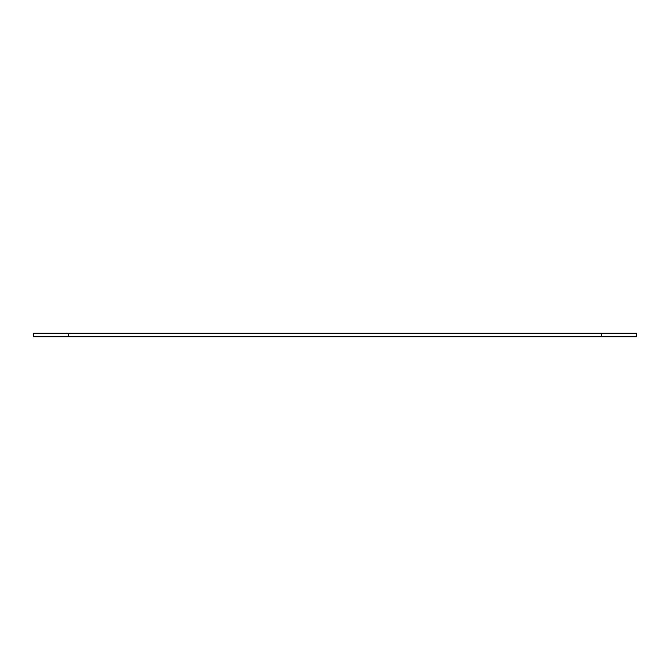 <?xml version="1.0" encoding="UTF-8"?>
<svg xmlns="http://www.w3.org/2000/svg" width="670" height="670" viewBox="0 0 670 670"><rect width="100%" height="100%" fill="white"/><g stroke="black" fill="none" stroke-linecap="round" stroke-linejoin="round"><path stroke-width="1" d="M636.5 336.767L33.5 336.767L33.5 333.233L636.5 333.233L636.5 336.767M601.568 336.767L601.568 333.233M68.432 336.767L68.432 333.233"/></g></svg>
